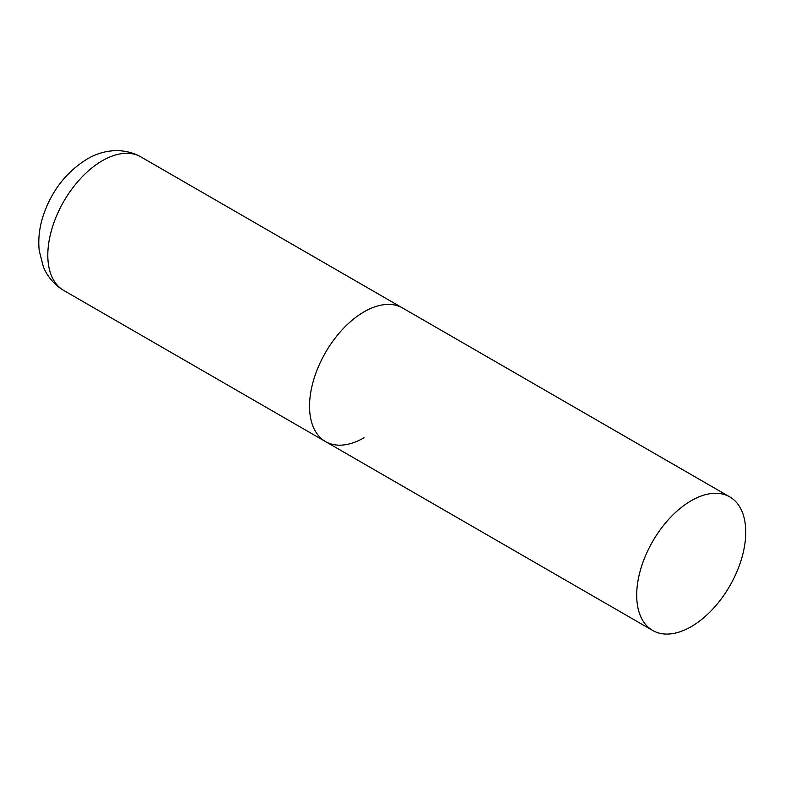 <?xml version="1.0" encoding="UTF-8"?>
<svg xmlns="http://www.w3.org/2000/svg" width="785" height="785" viewBox="0 0 785 785"><rect width="100%" height="100%" fill="white"/><g stroke="black" fill="none" stroke-linecap="round" stroke-linejoin="round"><path stroke-width="1.18" d="M364.063 437.755A77.116 44.519 -60 0 1 325.51 441.572A77.116 44.519 -60 0 1 313.686 379.783A77.116 44.519 -60 0 1 364.063 311.831A77.116 44.519 -60 0 1 402.617 308.014A77.116 44.519 120 0 0 343.192 328.67A77.116 44.519 120 0 0 309.535 406.277A77.116 44.519 120 0 0 325.51 441.572L63.771 290.47A77.116 44.519 -60 0 1 51.957 228.67A77.116 44.519 -60 0 1 102.335 160.719A77.116 44.519 -60 0 1 140.888 156.902C121.273 146.079 100.441 150.936 86.909 159.198C65.999 172.229 51.378 191.236 43.047 216.218C39.289 227.954 38.023 239.494 39.25 250.847L43.381 266.88C47.581 276.977 54.381 284.837 63.771 290.47M745.75 532.201A77.116 44.519 120 0 0 729.775 496.895A77.116 44.519 120 0 0 670.361 517.551A77.116 44.519 120 0 0 636.694 595.158A77.116 44.519 120 0 0 652.669 630.463A77.116 44.519 120 0 0 712.093 609.798A77.116 44.519 120 0 0 745.75 532.201M729.775 496.895L140.888 156.902M325.51 441.572L652.669 630.463"/></g></svg>
